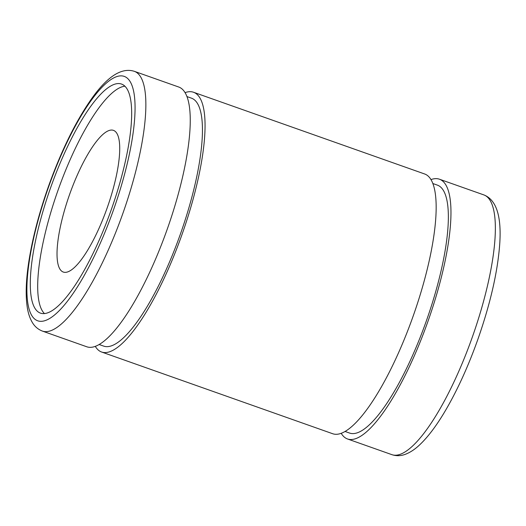 <?xml version="1.0" encoding="UTF-8"?>
<svg xmlns="http://www.w3.org/2000/svg" width="526" height="526" viewBox="0 0 526 526"><rect width="100%" height="100%" fill="white"/><g stroke="black" fill="none" stroke-linecap="round" stroke-linejoin="round"><path stroke-width="0.79" d="M63.291 272.047A75.152 19.955 -70.5 0 0 63.324 272.06A75.152 19.955 -70.5 0 0 107.166 207.921A75.152 19.955 -70.5 0 0 113.458 130.369A75.152 19.955 -70.5 0 0 113.425 130.356A75.152 19.955 -70.5 0 0 69.583 194.495A75.152 19.955 -70.5 0 0 63.291 272.047M86.783 346.779A137.773 36.59 -70.5 0 0 86.843 346.798A137.773 36.59 -70.5 0 0 167.229 229.218A137.773 36.59 -70.5 0 0 178.761 87.033A137.773 36.59 -70.5 0 0 178.702 87.014A137.773 36.59 -70.5 0 0 178.643 86.994M103.675 346.108A131.513 34.926 -70.5 0 0 103.734 346.128A131.513 34.926 -70.5 0 0 180.464 233.892A131.513 34.926 -70.5 0 0 191.477 98.171A131.513 34.926 -70.5 0 0 191.418 98.152A131.513 34.926 -70.5 0 0 191.359 98.132M332.688 433.733A137.773 36.59 -70.5 0 0 332.754 433.753A137.773 36.59 -70.5 0 0 413.134 316.172A137.773 36.59 -70.5 0 0 424.673 173.988A137.773 36.59 -70.5 0 0 424.613 173.968A137.773 36.59 -70.5 0 0 424.554 173.942M95.311 346.391A137.773 36.59 -70.5 0 0 101.584 352.012A137.773 36.59 -70.5 0 0 101.643 352.032A137.773 36.59 -70.5 0 0 182.029 234.451A137.773 36.59 -70.5 0 0 193.568 92.267A137.773 36.59 -70.5 0 0 193.502 92.247A137.773 36.59 -70.5 0 0 185.034 92.655M349.586 433.062A131.513 34.926 -70.5 0 0 349.645 433.082A131.513 34.926 -70.5 0 0 426.376 320.847A131.513 34.926 -70.5 0 0 437.382 185.126A131.513 34.926 -70.5 0 0 437.33 185.106A131.513 34.926 -70.5 0 0 437.27 185.086M341.223 433.345A137.773 36.59 -70.5 0 0 347.495 438.967A137.773 36.59 -70.5 0 0 347.555 438.986A137.773 36.59 -70.5 0 0 427.94 321.406A137.773 36.59 -70.5 0 0 439.473 179.221A137.773 36.59 -70.5 0 0 439.414 179.202A137.773 36.59 -70.5 0 0 430.945 179.609M40.423 313.115A121.493 32.264 -70.5 0 0 40.482 313.134A121.493 32.264 -70.5 0 0 111.361 209.447A121.493 32.264 -70.5 0 0 121.539 84.068A121.493 32.264 -70.5 0 0 121.486 84.048A121.493 32.264 -70.5 0 0 50.601 187.736A121.493 32.264 -70.5 0 0 40.423 313.115M124.879 86.205A121.493 32.264 -70.5 0 0 57.959 190.451A121.493 32.264 -70.5 0 0 44.473 313.595M134.373 71.339A137.773 36.59 -70.5 0 0 134.314 71.319C121.368 67.203 106.817 76.783 90.669 100.058C75.185 122.512 61.174 151.126 48.642 185.908C38.931 213.339 32.25 239.034 28.608 262.993C26.05 280.088 25.531 294.376 27.056 305.856C27.891 312.359 29.64 317.882 32.29 322.418C34.67 326.488 38.023 329.368 42.343 331.064L42.448 331.104A137.773 36.59 -70.5 0 0 122.834 213.523A137.773 36.59 -70.5 0 0 134.373 71.339M124.254 76.395A129.633 34.427 -70.5 0 0 48.602 186.901A129.633 34.427 -70.5 0 0 37.708 320.794A129.633 34.427 -70.5 0 0 113.36 210.282A129.633 34.427 -70.5 0 0 124.254 76.395M391.883 454.661A137.773 36.59 -70.5 0 0 391.942 454.681A137.773 36.59 -70.5 0 0 472.328 337.1A137.773 36.59 -70.5 0 0 483.867 194.916A137.773 36.59 -70.5 0 0 483.808 194.896A137.773 36.59 -70.5 0 0 483.742 194.876M42.389 331.084A137.773 36.59 -70.5 0 0 42.448 331.104L86.843 346.798M178.702 87.014L134.314 71.319M191.418 98.152L186.894 96.554M424.613 173.968L193.502 92.247M437.33 185.106L432.806 183.508M483.808 194.896L439.414 179.202M483.913 194.936C496.412 199.834 501.679 216.324 499.7 244.393C497.622 272.12 490.331 303.804 477.838 339.448C468.304 366.188 457.567 389.773 445.647 410.214C436.876 425.172 428.276 436.652 419.86 444.661C415.099 449.217 410.26 452.432 405.336 454.306C400.878 455.996 396.413 456.127 391.942 454.681L347.555 438.986M349.645 433.082L345.122 431.484M332.754 433.753L101.643 352.032M103.734 346.128L99.21 344.53"/></g></svg>
